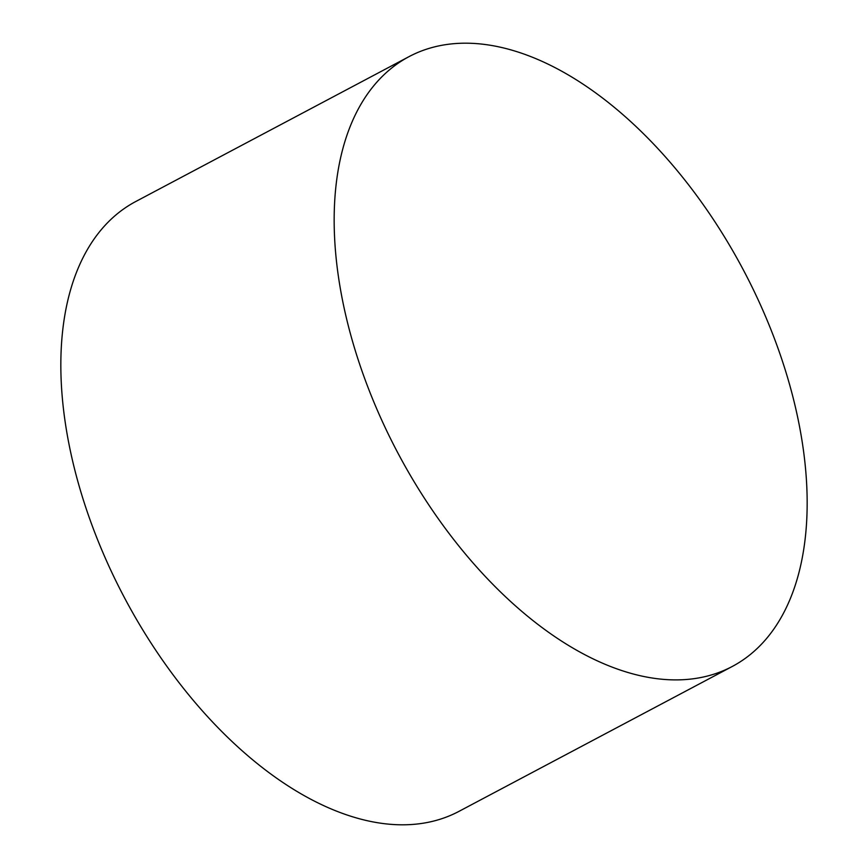 <?xml version="1.0" encoding="UTF-8"?>
<svg xmlns="http://www.w3.org/2000/svg" width="868" height="868" viewBox="0 0 868 868"><rect width="100%" height="100%" fill="white"/><g stroke="black" fill="none" stroke-linecap="round" stroke-linejoin="round"><path stroke-width="1.3" d="M409.002 56.648L135.679 201.56A345.106 195.474 62.1 0 0 89.371 517.936A345.106 195.474 62.1 0 0 353.808 817.157A345.106 195.474 62.1 0 0 458.998 811.352L732.321 666.44A345.106 195.474 62.1 0 0 778.629 350.064A345.106 195.474 62.1 0 0 514.192 50.843A345.106 195.474 62.1 0 0 409.002 56.648A345.106 195.474 62.1 0 0 362.694 373.023A345.106 195.474 62.1 0 0 627.119 672.244A345.106 195.474 62.1 0 0 732.321 666.44"/></g></svg>
